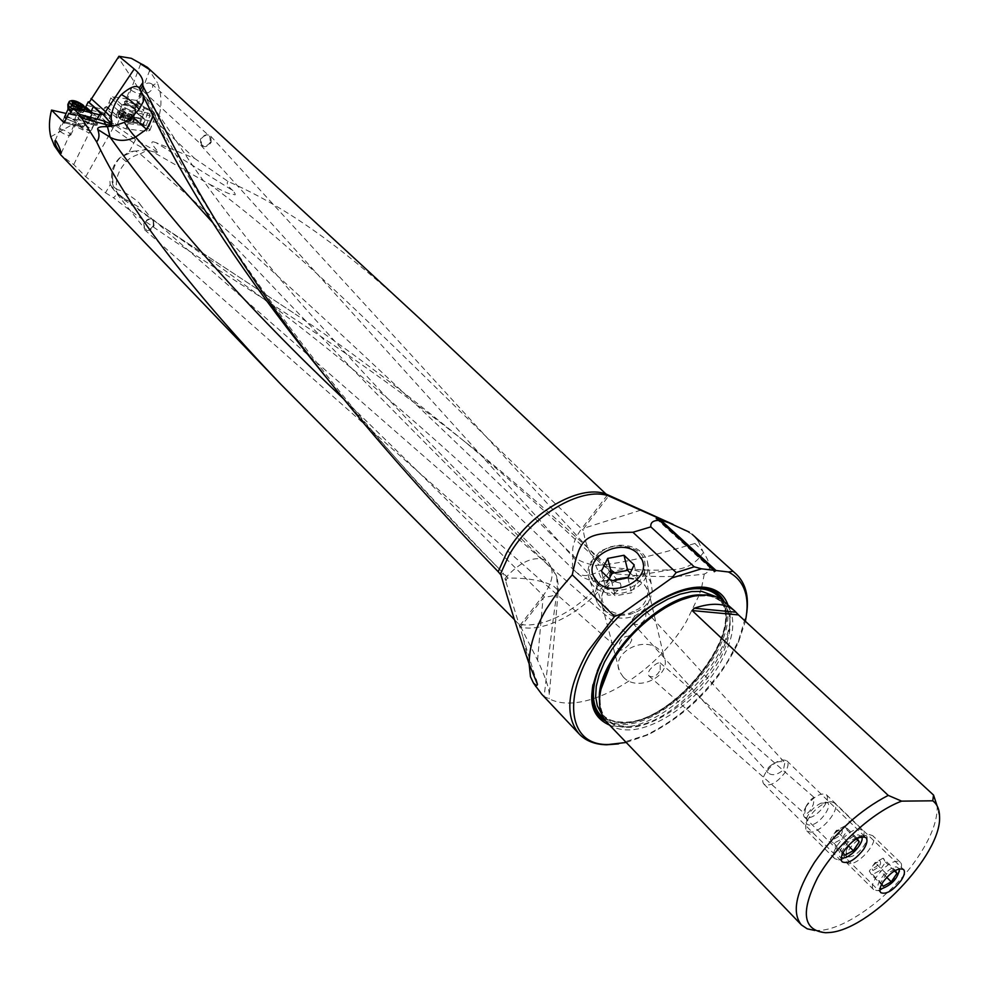 <?xml version="1.0" encoding="UTF-8"?>
<svg xmlns="http://www.w3.org/2000/svg" width="989" height="989" viewBox="0 0 989 989"><rect width="100%" height="100%" fill="white"/><g stroke="black" fill="none" stroke-linecap="round" stroke-linejoin="round"><path stroke-width="0.74" stroke-dasharray="4.95 3.71" d="M698.172 541.094L702.82 551.182L694.908 543.468L698.172 541.094L693.24 535.272M694.908 543.468C636.1 560.973 610.46 564.299 599.223 565.214L597.9 563.953C590.285 555.571 585.426 544.395 583.3 530.45L583.943 528.2L608.73 495.897M673.039 524.368L692.176 534.32M140.141 153.95L147.324 150.118L152.219 151.502L209.507 184.238C313.834 260.391 420.486 375.573 581.581 528.831C574.263 538.832 571.457 547.77 573.15 555.633L573.15 555.633C577.415 560.367 584.919 563.594 595.638 565.349L600.62 576.896C603.018 580.543 605.144 581.73 606.999 580.444L607.098 580.37C609.137 578.565 610.312 574.164 610.609 567.167L606.492 566.573C584.734 582.237 577.675 572.73 575.907 572.075L573.731 569.083C574.127 566.969 571.209 571.555 573.138 555.633C391.508 378.354 259.724 257.461 140.141 153.95L139.894 153.728C127.074 158.524 128.31 160.515 126.233 161.751C118.05 170.751 114.934 180.047 116.912 189.665L117.234 189.727C122.611 189.604 140.648 202.955 139.795 204.093C142.255 206.478 141.773 207.381 138.324 206.812L123.304 197.924L159.736 224.763L293.387 312.833C342.553 345.161 399.927 388.318 465.522 442.306C508.63 478.28 554.631 519.509 603.55 566.005L606.492 566.573M599.223 565.214L595.638 565.349M607.333 495.093L581.581 528.831L583.3 530.45M610.609 567.167C631.934 569.998 652.122 570.838 671.185 569.713C685.365 569.615 696.108 563.829 703.402 552.344C711.165 564.014 711.462 571.259 704.292 574.053C680.741 577.168 654.285 577.366 624.9 574.658L616.147 573.88L610.782 569.219C562.605 523.849 516.592 483.436 472.742 448.005C311.152 318.495 198.443 264.483 113.599 197.825L117.765 193.35L122.549 198.715L159.736 224.763C289.344 313.031 410.695 409.718 575.907 572.075C584.845 580.222 595.242 582.978 607.098 580.37M616.147 573.88L603.55 566.005M293.387 312.833L166.201 229.077M699.112 595.242L686.242 621.76C654.483 675.747 583.535 716.778 549.13 698.753L544.148 696.516C553.308 614.317 555.398 603.686 557.326 589.617L557.994 592.967C556.399 594.995 551.961 596.379 544.692 597.109L543.035 598.122L520.721 626.828L518.768 624.133C545.841 630.092 589.147 603.834 610.782 569.219M613.736 571.84C591.879 606.764 548.19 633.244 520.943 627.236L537.546 660.17C545.26 676.773 549.167 688.282 549.291 694.686L549.13 698.753M704.292 574.053L701.696 587.095M701.337 588.356L699.186 595.057M618.484 743.901L646.126 735.087C679.01 718.954 706.195 694.315 727.706 661.184L738.486 640.872L746.72 613.118M541.712 694.191L544.148 696.516M703.402 552.344L702.82 551.182M116.912 189.665L113.475 186.6L112.573 178.267L109.866 180.48L110.199 184.708L105.514 192.806L85.759 176.71L73.73 164.582L61.652 155.817M105.514 192.806L113.599 197.825M514.453 619.683L518.768 624.133M87.897 117.617L70.392 113.574L96.316 119.929L93.213 119.842L87.897 117.617L84.844 120.843L85.363 121.845L90.654 124.095L97.132 124.28L96.168 122.76L95.006 123.427L89.282 119.236L94.412 123.749L88.713 123.229M66.671 117.209L84.708 121.338M64.495 122.834L82.174 126.926L84.077 126.246L85.684 121.944M87.069 122.537L86.018 122.018M81.728 126.728L78.316 123.353C78.848 122.339 81.147 122.673 85.215 124.342L75.362 115.589L66.139 113.463M78.761 125.541L89.69 130.709L91.47 130.14L90.654 128.718C84.943 124.602 80.715 123.069 77.958 124.12L78.761 125.541M89.851 119.731L87.922 123.934L85.215 124.342M99.802 114.848L96.168 122.76L89.072 117.79L89.282 119.236M88.849 118.371L79.343 109.964L80.48 108.221L100.396 112.165L99.221 115.342L113.389 128.619L134.207 143.22L145.865 149.784L135.567 151.045L139.894 153.728M75.362 115.589L77.278 114.489L79.343 109.964M76.437 115.379L72.185 124.688L89.109 132.983L99.221 115.342M152.219 151.502L159.031 152.8L135.58 139.61L114.736 125.022L100.396 112.165M209.507 184.238C238.3 199.073 230.153 192.818 233.899 194.561C235.988 195.451 235.666 194.128 232.934 190.605L155.916 142.601L194.549 158.364L157.004 122.562L133.663 117.345L142.713 124.935L144.715 119.694L142.564 117.79L144.134 106.997L136.593 100.458L136.111 103.993L143.38 110.323M155.916 142.601L153.258 141.81C150.316 141.538 152.232 145.198 159.031 152.8M106.812 106.713L116.381 115.194L118.359 110.694L109.099 102.522L106.812 106.713L104.846 107.331L102.473 112.202L100.693 111.905M102.473 112.202L117.085 125.17L126.011 128.891L146.557 131.339L149.871 130.437L148.882 128.718L142.713 124.935M194.549 158.364L228.063 181.444C281.803 205.292 335.654 240.142 420.82 319.595M157.004 122.562C162.134 108.765 162.245 95.5 157.362 82.755L152.665 85.388L152.454 89.418L148.288 92.842L143.961 91.841L143.108 90.753L140.945 91.977L118.111 57.337M147.349 67.301L157.362 82.755M500.966 574.93L503.277 573.113L505.453 580.222L506.368 579.109L506.009 582.076L505.453 580.222M506.009 582.076L523.008 637.25L529.127 663.804M530.45 676.649L535.618 686.935M557.326 589.617L553.197 585.735C541.49 580.32 526.482 577.786 508.161 578.132L506.368 579.109M508.161 578.132L499.358 569.095C325.121 394.636 201.966 214.588 145.952 97.577L143.677 96.118L166.226 140.463L166.313 142.676M504.983 578.713L506.677 576.649C528.707 552.975 542.442 559.527 543.715 559.44L548.178 562.172L551.454 568.452C414.824 434.023 301.991 318.841 212.956 222.884M153.085 116.776L153.431 110.706L151.972 105.032L145.952 97.577L143.454 94.981L143.677 96.118M499.358 569.095C434.542 502.486 376.809 438.572 326.16 377.353L325.851 376.982M143.9 98.43L143.454 94.981L151.107 103.301L192.348 165.188C221.944 207.517 256.757 252.022 296.774 298.69C367.71 379.405 451.516 467.228 548.178 562.172L556.708 576.525L557.363 589.135M143.195 97.009L141.625 91.717L139.301 88.07M557.994 592.967L558.439 586.366L557.252 578.54L555.966 574.782L551.454 568.452C553.531 576.352 550.774 585.389 543.184 595.563C471.481 524.009 404.872 458.377 343.331 398.678M519.868 625.444L543.184 595.563L544.692 597.109M555.966 574.782L556.708 576.525M140.945 91.977L136.841 100.791M109.099 102.522L110.83 97.948L112.659 96.712L136.593 100.458M84.572 107.393L80.48 108.221M89.072 117.79L91.779 114.551L93.485 115.466L90.271 112.511M83.336 107.109L85.079 108.629M89.158 112.239L91.779 114.551M93.102 121.659L94.252 121.004L96.366 116.393L93.485 115.466M116.381 115.194L105.934 106.589M117.085 125.17L120.831 115.181L118.754 113.426L117.011 118.099L116.22 115.75M118.359 110.694L119.607 111.337L122.24 105.118L112.659 96.712M119.607 111.337L120.411 112.894L132.254 117.234L121.919 114.403L119.063 110.855M144.023 106.936L153.456 111.844C155.36 113.636 154.853 114.427 151.935 114.205L149.463 113.896L149.796 116.047L146.088 125.776L128.014 123.576L132.6 121.857L134.591 117.283L132.254 117.234M132.6 121.857L139.597 122.846L141.86 113.488L142.107 111.411L135.419 110.434L133.564 116.776M134.591 117.283L140.117 118.074M139.597 122.846L142.898 124.107L130.536 122.599M135.419 110.434L134.603 109.309C130.202 106.132 126.085 104.735 122.24 105.118M134.9 108.53L135.753 109.989C133.008 111.46 128.706 110.274 122.846 106.404L122.018 104.958L124.367 104.154L134.9 108.53M125.17 103.276C133.391 108.036 137.372 108.741 137.125 105.415L126.641 101.063L124.441 101.558L125.17 103.276M136.111 103.993L134.801 110.991L135.604 112.103L133.663 117.345M142.564 117.79L134.801 110.991M143.108 90.753L143.356 86.488C145.865 83.002 148.647 82.136 151.688 83.904L152.665 85.388M210.422 142.095C207.826 145.877 204.908 146.805 201.645 144.889L201.014 139.202C203.598 135.444 206.516 134.492 209.755 136.371L210.422 142.095M211.189 142.329L210.818 136.259C207.171 133.676 203.722 134.64 200.47 139.165L200.816 145.21C204.476 147.806 207.925 146.854 211.176 142.342L211.189 142.329M210.818 136.259L620.313 583.139L621.043 586.02L619.139 589.271C614.008 594.216 610.028 596.058 607.197 594.785L607.493 587.726L609.1 585.08L614.528 581.631C626.012 576.834 635.976 577.86 644.395 584.722L648.549 590.829C650.997 598.048 649.007 604.761 642.603 610.967L635.222 615.69C623.799 619.979 614.095 618.731 606.121 611.919L602.412 606.541C599.569 598.679 601.807 591.521 609.1 585.08M620.313 583.139L614.528 581.631M626.235 742.479L647.721 734.938C688.307 714.268 718.521 683.436 738.375 642.454L745.385 621.277M727.793 604.576C744.643 644.655 668.07 730.784 619.646 726.791L609.57 725.135M656.152 518.595L714.281 571.704M724.714 601.745C737.349 616.122 735.161 637.757 718.162 666.635C696.985 701.51 654.347 731.242 626.433 729.894C618.1 729.635 611.523 727.051 606.702 722.143M814.862 930.476L820.165 930.402C847.672 928.572 892.869 894.501 917.569 857.673C930.488 838.511 937.028 821.983 937.189 808.062L937.09 805.825M765.795 772.458C762.519 777.824 761.901 781.718 763.928 784.141C769.924 786.725 776.934 782.88 784.957 772.582C788.27 767.18 788.901 763.248 786.836 760.801C780.853 758.242 773.831 762.123 765.795 772.458M769.603 766.376C775.722 761.666 780.803 760.43 784.846 762.68L783.523 769.355L781.644 771.247C776.229 775.228 771.729 775.759 768.144 772.854L767.971 768.181L769.603 766.376M635.222 615.69L632.144 619.695L632.688 622.996C637.225 626.124 641.54 624.566 645.644 618.31L646.015 611.19L642.603 610.967M623.231 676.983C637.72 693.314 672.977 675.252 663.866 656.263L659.947 650.478C645.137 634.431 610.312 652.629 619.609 671.642L623.231 676.983M660.195 669.912L660.158 662.828C657.772 662.383 654.335 664.657 649.822 669.677L647.968 673.175L648.932 675.907C653.259 678.095 657.017 676.093 660.195 669.912M630.005 643.419L631.81 639.92L630.797 637.163C626.457 634.963 622.736 636.928 619.609 643.035L619.732 650.082C622.168 650.601 625.592 648.388 630.005 643.419M154.049 225.776L153.27 219.657C149.71 217.815 146.545 219.125 143.788 223.601L144.555 229.708C148.115 231.562 151.28 230.264 154.049 225.789L154.049 225.776M153.394 225.566C150.501 229.831 147.509 230.783 144.431 228.397L144.246 223.601C147.101 219.286 150.081 218.322 153.184 220.695L153.394 225.554M110.199 184.708L117.765 193.35M123.304 197.924L117.444 193.214L116.393 191.013M112.573 178.267C112.387 169.885 115.045 162.913 120.534 157.362L129.052 152.133L133.861 151.132L120.534 157.362M135.567 151.045L133.861 151.132M147.324 150.118L145.865 149.784M232.934 190.605C227.705 186.167 226.073 183.113 228.063 181.444M73.73 164.582L89.109 132.983M50.76 136.791L72.185 124.688M65.212 115.515L76.783 120.72L77.575 121.931L75.807 122.685L66.164 118.618M66.139 118.544L65.558 117.53C67.598 116.751 70.714 117.876 74.904 120.905L75.498 121.931L74.187 122.352L66.139 118.544M119.842 195.439L122.549 198.715M805.689 807.073L806.999 804.749C810.498 799.73 812.921 797.332 814.244 797.554L813.354 804.304C810.424 811.178 807.543 814.318 804.712 813.724L805.689 807.073M806.431 806.06C803.241 811.19 802.586 814.862 804.453 817.112C810.016 819.411 816.667 815.653 824.393 805.837C827.62 800.682 828.288 796.973 826.384 794.711C820.821 792.424 814.17 796.207 806.431 806.06M146.088 125.776L142.898 124.107M135.777 104.5L128.088 101.311L126.394 101.892L127.012 102.943C131.265 105.749 134.393 106.627 136.395 105.563L135.777 104.5M131.08 90.16C136.321 93.448 140.055 94.462 142.268 93.189L141.303 91.742C136.074 88.454 132.353 87.452 130.128 88.713L131.08 90.16M133.762 116.319C127.643 112.289 122.76 110.867 119.137 112.054L120.238 114.378C127.136 118.754 132.069 120.052 135.023 118.284L133.762 116.319M119.175 117.209L117.938 115.256C120.905 113.475 125.826 114.761 132.699 119.125L133.589 121.696C129.571 122.5 124.775 121.004 119.175 117.209M119.929 118.816L119.125 117.901C120.238 115.552 124.169 116.368 130.894 120.374L131.611 122.463C128.36 123.106 124.453 121.894 119.929 118.816M127.087 121.61L130.523 121.35L127.334 118.729L122.376 117.184L120.312 117.839L123.501 120.473L127.087 121.61L128.916 116.751L125.331 115.614L122.277 113.203L124.194 112.338L129.163 113.883L132.205 116.294L128.916 116.751M69.774 133.478L70.788 135.023C68.587 136.049 64.903 134.788 59.748 131.253L58.759 129.72C60.959 128.694 64.631 129.955 69.774 133.478M67.969 104.241C71.529 103.61 76.351 105.415 82.433 109.668L83.682 111.967C81.963 112.87 78.304 111.881 72.716 109M84.93 108.246L80.245 104.463L70.046 101.088M78.724 111.077L80.616 110.867L78.119 108.567L73.137 106.355L70.454 106.577L72.951 108.889L78.774 111.201L80.851 106.404M643.827 574.461C648.5 556.733 640.106 547.14 618.632 545.656L610.436 547.14L602.894 550.44L592.028 561.703C576.698 589.123 631.402 603.08 643.827 574.461M646.25 576.34C637.559 597.257 597.949 600.076 589.926 580.531C587.231 574.708 587.367 568.712 590.334 562.543L599.618 551.986L602.054 550.403L610.201 546.83L619.027 545.236C633.158 545.013 642.578 550.131 647.276 560.602L648.364 568.391L646.25 576.34M597.566 585.451C606.356 565.028 645.199 563.656 651.219 583.782L652.27 591.187L650.28 598.716C647.288 604.786 642.232 609.397 635.123 612.574L630.376 614.218C614.898 617.334 603.846 613.44 597.232 602.548C594.673 597.01 594.785 591.311 597.566 585.451M645.706 600.78L643.32 604.588L639.042 608.705L629.869 613.106C612.636 618.372 596.256 603.735 603.723 590.186C613.65 567.426 657.401 578.145 645.706 600.78M609.372 578.886L605.28 586.168L601.399 571.185M605.28 586.168L615.294 595.897L631.625 592.782L637.781 579.937L630.191 573.126M611.474 580.926L615.294 595.897M627.941 577.774L631.625 592.782M634.172 564.88L637.781 579.937M869.343 834.58L872.694 835.656C879.221 840.724 860.331 863.842 849.86 863.644L846.349 862.544L846.139 854.953C850.181 846.287 856.499 839.834 865.091 835.606L869.343 834.58M877.082 890.607C887.504 890.619 906.69 867.291 900.274 862.346L896.974 861.332C886.651 861.085 867.192 884.661 873.608 889.581L877.082 890.607M899.557 868.787L896.38 866.871C887.652 866.76 872.273 887.343 880.025 888.715M881.792 884.067L869.294 871.099L871.717 875.03L879.79 870.555L885.476 862.148L883.115 858.18L895.28 870.456M894.662 869.405L886.54 873.93L880.779 882.411M849.081 856.87C845.78 856.795 844.853 854.62 846.3 850.342C849.316 843.852 854.051 839.018 860.479 835.866L863.669 835.099C874.066 834.308 858.835 856.969 849.081 856.87M886.713 877.342L879.79 870.555M894.476 870.913L885.476 862.148M883.115 858.18L875.005 862.643L869.294 871.099M886.54 873.93L875.005 862.643M883.165 886.317L871.717 875.03M872.916 870.505C879.753 866.957 882.003 863.632 879.666 860.529C872.793 864.089 870.543 867.415 872.916 870.505M877.787 862.049C873.695 864.163 872.36 866.141 873.769 867.983C877.836 865.87 879.184 863.891 877.787 862.049M830.711 801.597L834.32 802.821C841.392 808.372 821.785 832.54 810.597 832.12L806.801 830.859L805.936 829.573L805.602 825.864L806.752 821.884C810.819 813.49 817.013 807.172 825.333 802.944L830.711 801.597M838.511 859.861C849.65 860.096 869.578 835.693 862.631 830.266L859.058 829.103C848.018 828.621 827.793 853.272 834.753 858.675L838.511 859.861M861.802 836.768L858.44 834.889C849.279 834.568 833.43 855.646 841.231 857.723M843.073 852.617L830.34 839.463L833.035 843.704L841.552 839.105L847.425 830.278L844.804 825.988L857.203 838.449M856.659 837.547L848.08 842.195L842.121 851.109M809.818 825.073C806.084 824.875 805.133 822.316 806.937 817.384C809.979 811.091 814.615 806.369 820.845 803.216L824.863 802.203C835.952 801.585 820.24 825.382 809.818 825.073M848.166 845.607L841.552 839.105M856.301 838.944L847.425 830.278M844.804 825.988L836.237 830.587L830.34 839.463M848.08 842.195L836.237 830.587M844.779 855.312L833.035 843.704M834.283 838.969C841.503 835.334 843.827 831.836 841.243 828.485C833.987 832.132 831.662 835.631 834.283 838.969M839.302 830.092C834.988 832.256 833.603 834.345 835.161 836.335C839.463 834.172 840.848 832.095 839.302 830.092M640.847 510.139L583.943 528.2M537.546 660.17L543.035 598.122M65.089 121.944L84.077 126.246M84.844 120.843L91.062 123.489L92.793 119.706M90.642 124.058C95.228 125.714 96.687 125.516 95.006 123.427M87.922 123.934L77.278 114.489M85.759 176.71L114.736 125.022M165.114 139.808L166.226 140.463M86.673 105.329L103.969 109.655M96.366 116.393L92.842 113.154M96.316 119.929L98.752 114.637M69.935 114.044L92.682 119.669M92.039 114.687L89.727 119.459M117.011 118.099L111.3 113.265L109.322 118.581M112.375 112.499L111.3 113.265L104.846 107.331M116.331 115.268L117.988 111.114M119.842 112.659L118.754 113.426L117.642 111.769L118.977 110.978M121.202 107.072L110.83 97.948M131.413 117.53L131.92 118.816L120.831 115.181L121.919 114.403M134.603 117.876L131.92 118.816L130.486 122.624M140.253 123.13L143.615 114.254L134.825 112.474M149.463 113.896L142.107 111.411M136.111 100.235L143.801 106.911M136.89 101.892L144.184 108.234L148.845 110.236L143.182 125.133M135.06 111.052L143.739 118.284M135.604 112.103L144.715 119.694M605.936 721.29L619.435 724.43C668.947 728.683 746.349 637.831 723.886 601.015M687.12 588.727L672.767 593.276L657.685 600.966C635.606 614.75 617.89 632.812 604.563 655.163L597.195 670.357L592.93 684.784M666.549 596.503C637.312 612.006 615.232 634.518 600.298 664.052M603.92 718.607L619.72 723.132C670.085 727.558 747.981 633.059 721.154 599.05M719.905 598.333C748.883 630.871 670.789 727.175 619.992 722.675L610.757 721.179L603.179 717.371M715.665 596.528L717.297 597.9C752.11 626 673.781 727.063 621.896 722.39C613.81 722.106 607.419 719.572 602.709 714.8L601.287 713.168M599.47 699.891C599.779 707.864 602.14 714.157 606.541 718.78C611.239 723.54 617.631 726.062 625.716 726.334C677.589 730.896 756.115 629.696 721.352 601.646L713.39 596.862L702.363 594.97M692.387 596.429L706.95 595.502C734.295 598.221 737.584 631.415 716.11 665.56C695.007 699.755 653.853 728.423 626.222 727.521C605.985 726.05 597.492 713.502 600.731 689.889M126.233 161.751L120.695 156.855C111.819 165.151 109.408 175.065 113.475 186.6M135.58 139.61L129.052 152.133M149.079 109.186L148.845 110.236L153.616 112.993L152.924 111.411M153.456 111.844L155.57 115.503L152.269 116.368L151.935 114.205M147.93 127.89L153.616 112.993L154.136 113.426L148.449 128.335M146.557 131.339L152.269 116.368L143.615 114.254L144.481 112.437M128.014 123.576L126.011 128.891M123.341 110.78L122.401 109.309C124.639 107.986 128.36 108.975 133.552 112.264L134.504 113.735C132.279 115.07 128.558 114.081 123.341 110.78M133.404 113.438C128.521 110.236 124.639 109.099 121.758 110.051L122.636 111.881C128.755 115.626 132.662 116.541 134.356 114.65L133.404 113.438M124.12 120.596L125.949 115.738M124.429 114.934L122.599 119.793M121.004 118.383L122.834 113.525M120.942 117.778L122.76 112.931M122.315 117.382L124.144 112.548M123.761 117.592L125.578 112.746M126.728 118.606L128.545 113.76M129.831 120.806L131.648 115.973M129.905 121.412L131.735 116.566M128.533 121.808L130.363 116.962M71.047 112.227C75.93 114.86 78.947 115.664 80.084 114.637L79.071 113.117C74.472 109.89 70.837 108.53 68.142 109.025M68.229 107.999C70.503 106.973 74.373 108.32 79.849 112.041L80.851 113.859C79.293 114.588 76.19 113.698 71.554 111.188M82.248 105.984L80.022 110.842M79.911 110.286L81.914 105.885M78.218 108.901L80.48 103.932M78.032 105.069L76.734 107.925M75.053 103.894L73.779 106.701M74.571 101.508L72.37 106.367M73.087 102.127L71.06 106.602M73.384 102.287L71.171 107.158M76.561 104.649L74.348 109.519M79.528 105.885L77.315 110.756M465.522 442.306L472.742 448.005M607.085 580.432L671.185 569.701M558.056 592.918L549.291 694.686M91.47 130.14L94.412 123.749M101.558 114.65L97.132 124.28C97.8 125.764 95.636 125.702 90.654 124.095L85.413 121.87M523.008 637.25L535.902 679.258M326.16 377.353L325.604 376.673M143.665 95.389L139.066 87.588M93.213 119.842L69.786 114.069M118.272 110.743L116.22 115.565M135.753 109.989L135.369 110.978M144.246 118.593L135.369 111.201M143.961 91.841L201.645 144.889M151.688 83.904L209.755 136.371M200.816 145.21L607.197 594.797M602.536 606.813L593.759 576.735M648.549 590.829L642.121 559.922M738.375 642.454L738.486 640.872M647.721 734.938L646.126 735.087M658.711 600.855L657.685 600.966C635.581 614.725 617.878 632.787 604.563 655.163L604.477 656.189M600.521 690.928C598.629 703.266 600.632 712.55 606.541 718.78L602.709 714.8C607.197 719.374 613.39 721.785 621.302 722.032C672.841 726.816 751.529 624.64 717.297 597.9L721.352 601.646L715.838 597.962L708.977 595.823L693.425 596.194M939.55 816.469L937.189 808.062M825.592 932.726L817.137 930.538M763.928 784.141L842.183 861.852M786.836 760.801L865.931 837.634M646.015 611.19L784.846 762.68M632.688 622.996L768.144 772.854M648.438 590.544L663.866 656.263M602.412 606.541L619.609 671.642M153.27 219.657L630.797 637.163M144.555 229.708L619.732 650.082M111.633 187.144L144.431 228.397M77.958 124.12L78.316 123.353M82.149 126.913L64.26 122.871M74.187 122.352L75.807 122.685M66.646 119.001L65.917 118.433M61.293 153.06L75.498 121.931M55.038 140.685L65.558 117.53M79.441 126.147L83.657 129.46L89.69 130.709M119.286 195.562L117.444 193.214M139.795 204.093L153.184 220.695M660.158 662.828L814.244 797.554M648.932 675.907L804.712 813.724M826.384 794.711L903.538 869.479M804.453 817.112L880.816 892.684M149.871 130.437L155.57 115.503L153.382 111.596L143.961 106.911M122.018 104.958L119.582 111.448M133.663 107.554L129.782 105.106L124.367 104.154M128.088 101.311L126.641 101.063M134.9 103.808L135.926 104.463M149.784 70.095L141.167 92.904M140.797 93.893L136.395 105.563M140.648 63.926L126.394 101.892M119.137 112.054L122.401 109.309L130.128 88.713M117.938 115.256L119.001 112.425M119.125 117.901L118.186 116.084M131.611 122.463L133.589 121.696M133.96 121.103L135.023 118.284M142.268 93.189L134.504 113.735L134.961 117.839M124.404 114.984L122.574 119.842M124.478 114.811L122.648 119.669M122.142 112.981L120.312 117.839M124.231 112.808L122.413 117.654M124.095 112.437L122.277 117.271M130.004 114.687L128.187 119.521M132.353 116.517L130.523 121.35M130.264 116.69L128.434 121.536M130.4 117.073L128.57 121.919M64.483 117.11L58.759 129.72M84.114 110.978L83.793 111.683M70.788 135.023L80.084 114.637L83.682 111.967M78.613 110.805L80.628 106.379M80.616 110.867L82.816 106.033M72.321 106.256L74.534 101.397M72.481 106.639L74.237 102.769M70.454 106.577L72.667 101.706M72.803 108.666L75.016 103.783M78.774 111.201L80.974 106.367M600.632 551.911L599.618 551.986M651.219 583.782L647.276 560.602M597.232 602.548L589.926 580.531M633.64 611.795L635.123 612.574M629.869 613.106L630.376 614.218M900.274 862.346L872.694 835.656M873.608 889.581L846.349 862.544M846.3 850.342L846.139 854.953M860.479 835.866L865.091 835.606M862.631 830.266L834.32 802.821M834.753 858.675L806.801 830.859M806.937 817.384L806.752 821.884M820.845 803.216L825.333 802.944"/><path stroke-width="1.48" d="M692.176 534.32L736.137 574.09L692.176 534.32M614.589 616.419L572.272 574.819C580.617 535.049 584.116 532.787 632.923 532.255L650.849 526.89L694.241 566.821L676.192 572.544L671.877 577.959L621.809 613.637L614.589 616.419L587.627 651.689C567.105 688.604 564.323 716.085 579.282 734.11L541.712 694.191L533.417 682.979C536.038 685.525 537.373 685.97 537.435 684.326L529.226 664.101C518.298 632.564 508.878 602.845 500.966 574.93L498.172 571.691C425.888 496.948 363.111 425.233 309.866 356.572L305.786 351.28C206.466 221.165 169.243 136.099 142.737 85.746L142.873 82.544C142.898 78.341 140.005 73.829 134.22 69.02L118.927 56.274L131.327 58.326L147.349 67.301L420.82 319.595L606.022 494.043L673.039 524.368M701.696 587.095L701.337 588.356M746.72 613.118C749.032 595.984 745.496 582.978 736.137 574.09M579.282 734.11C585.908 740.959 594.982 744.519 606.517 744.791L618.484 743.901M529.226 664.101C528.967 647.708 534.579 629.499 546.052 609.471L557.932 591.706L572.272 574.819M325.851 376.982C256.089 291.495 202.918 213.401 166.313 142.676L138.942 87.415C135.53 84.992 129.695 87.366 121.424 94.511C115.577 101.088 112.165 108.716 111.176 117.394L111.782 124.429L103.857 120.979L79.157 114.254L73.137 108.234L70.046 113.995L68.859 113.228L64.161 122.859L51.539 110.088C49.054 119.62 48.795 128.521 50.76 136.791L54.407 145.754L60.601 154.692L280.616 384.078L514.453 619.683M79.157 114.254L96.588 141.823C126.938 206.417 188.281 287.169 280.616 384.078M60.428 152.652L61.231 153.208C60.403 149.586 58.648 145.494 55.965 140.933L55.038 140.685C54.605 143.665 56.398 147.658 60.428 152.652M70.392 113.574L68.859 113.228M149.079 69.267L140.648 63.926C142.231 63.939 145.037 65.719 149.079 69.267M650.849 526.89C650.329 522.464 653.197 520.301 659.44 520.387L714.107 570.294L714.281 571.704L716.024 570.517L728.46 571.976C744.63 580.592 750.268 597.022 745.385 621.277M500.372 574.189L508.68 555.867C530.413 516.171 581.495 485.995 608.519 495.885L668.836 522.748L656.152 518.595L659.44 520.387M668.836 522.748L689.296 532.131M529.127 663.804L530.45 676.649L533.417 682.979M212.956 222.884L135.604 137.1C126.32 141.415 117.815 141.452 110.088 137.211L97.738 129.472C97.194 127.371 100.21 126.444 106.8 126.691L105.662 124.515L114.6 125.801L124.342 122.339C129.411 130.091 133.144 134.999 135.567 137.063L135.604 137.1M135.567 137.063L146.545 129.275L153.085 116.776M142.737 85.746L139.944 90.432M146.545 129.275L132.093 116.764L139.09 109.396L143.257 101.694L143.9 98.43M143.257 101.694L143.195 97.009M111.176 117.394L105.526 111.708L103.882 115.28L88.293 101.78L101.682 114.378L98.752 114.637L73.137 108.234M132.093 116.764L124.342 122.339M97.75 129.472C99.704 134.739 99.32 138.856 96.588 141.823M114.6 125.801L106.8 126.691M343.331 398.678C248.264 308.778 170.516 221.623 110.088 137.211L107.48 126.691M111.782 124.429L103.882 115.28M88.293 101.78L85.734 106.886L84.572 107.393M118.927 56.274L89.406 102.052M85.079 108.629L89.158 112.239M597.504 582.014L593.759 576.735C583.374 556.807 621.661 536.792 637.781 553.605L642.121 559.922C651.43 579.801 612.995 598.914 597.504 582.014M676.192 572.544L632.923 532.255M671.877 577.959L701.473 568.811L694.241 566.821M621.809 613.637C562.197 670.418 557.92 746.695 608.865 744.457L626.235 742.479M701.473 568.811L714.107 570.294M609.57 725.135C587.614 715.356 585.921 692.374 604.477 656.189C618.088 633.368 636.162 614.923 658.711 600.855C676.105 590.594 691.447 586.069 704.749 587.305C716.481 588.776 724.158 594.537 727.793 604.576M732.614 571.345L728.46 571.976M661.357 520.659L716.024 570.517M901.647 801.139L888.233 795.391C859.874 810.115 835.285 832.441 814.466 862.371C795.885 891.893 791.546 912.748 801.424 924.938L606.702 722.143C595.737 709.237 597.331 689.469 611.474 662.828L613.192 659.873C626.63 638.226 644.062 620.845 665.486 607.716C681.891 598.197 696.355 593.993 708.89 595.118L715.381 596.441L720.969 598.938L734.716 610.967C725.703 603.08 712.228 602.165 694.266 608.223L692.139 610.547L738.474 614.911L933.542 795.069L932.751 800.806L901.647 801.139C873.052 811.734 835.606 845.731 817.643 877.614C800.274 912.155 802.92 930.525 825.592 932.726L828.448 932.59C868.861 931.032 942.06 854.607 939.55 816.469C939.439 809.385 937.176 804.168 932.751 800.806M888.233 795.391L692.139 610.547M738.474 614.911L734.716 610.967M937.09 805.825L933.542 795.069M801.424 924.938L807.222 928.819L814.862 930.476M844.544 850.157C852.988 839.537 860.121 835.359 865.931 837.634C867.872 839.982 867.069 843.901 863.545 849.415C855.126 859.997 848.006 864.139 842.183 861.852C840.279 859.528 841.07 855.633 844.544 850.157M883.276 881.644C891.386 871.532 898.136 867.477 903.538 869.479C905.306 871.643 904.478 875.339 901.053 880.593C892.956 890.681 886.206 894.711 880.816 892.684C879.073 890.545 879.889 886.873 883.276 881.644M66.139 113.463L51.539 110.088M66.164 118.618L64.817 117.493L65.212 115.515M91.025 98.504L105.526 111.708L134.22 69.02M72.716 109L69.156 106.565L67.969 104.241M70.046 101.088L69.106 101.731L70.454 103.721C77.327 108.394 82.211 110.1 85.079 108.864L84.201 106.491M83.125 105.131C78.428 101.805 74.546 100.297 71.48 100.618L72.358 102.584C78.897 106.824 82.804 108.048 84.102 106.256L83.125 105.131M80.937 106.206L75.164 104.006L72.667 101.706L75.349 101.496L80.332 103.709L82.841 105.996L80.851 106.404M624.01 555.262L634.172 564.88L627.941 577.774L611.474 580.926L601.399 571.185L607.703 558.414L624.01 555.262L627.694 570.319L611.523 573.435L609.372 578.886M607.703 558.414L611.523 573.435M630.191 573.126L627.694 570.319M880.025 888.715L881.446 888.839C892.041 884.834 898.074 878.145 899.557 868.787M895.28 870.456L896.986 873.361L891.25 881.792L883.165 886.317L881.792 884.067M891.25 881.792L886.713 877.342M896.986 873.361L894.476 870.913M841.231 857.723L843.011 857.958C850.577 858.131 864.621 842.307 861.802 836.768M857.203 838.449L859.243 841.812L853.322 850.664L844.779 855.312L843.073 852.617M853.322 850.664L848.166 845.607M859.243 841.812L856.301 838.944M606.022 494.043C579.331 483.683 528.151 513.612 506.479 553.271L498.172 571.691M139.251 87.922L142.873 82.544M121.424 94.511C129.374 99.172 135.233 104.092 139.004 109.272M103.857 120.979L105.662 124.515L80.826 117.778M92.842 113.154L91.075 111.547L93.485 106.28M90.271 112.511L91.075 111.547L85.734 106.886M100.705 112.882L99.802 114.848M89.925 112.202L84.671 107.616M723.886 601.015C719.794 593.326 712.772 588.875 702.82 587.689L687.12 588.727M592.93 684.784C589.889 702.907 594.216 715.084 605.936 721.29M721.154 599.05C716.938 592.955 710.51 589.407 701.869 588.406C691.62 587.392 679.851 590.099 666.549 596.503M600.298 664.052C589.048 690.273 590.26 708.458 603.92 718.607M603.179 717.371C586.601 705.404 591.36 671.519 615.368 640.068C639.203 608.556 677.564 586.094 701.572 588.9C709.595 589.815 715.702 592.955 719.905 598.333M601.287 713.168L597.356 705.862L595.65 696.775L596.28 686.193L599.26 674.498L604.489 662.098L611.808 649.476L620.956 637.101L631.575 625.444L643.27 614.948L655.596 606.034L668.07 599.013L680.222 594.142L691.608 591.583L701.819 591.397L715.665 596.528M702.363 594.97C662.197 591.904 595.613 659.799 599.47 699.891M600.731 689.889L611.561 661.777C624.714 639.413 642.331 621.426 664.435 607.839L678.763 600.657L692.387 596.429M735.94 612.203L694.266 608.223M68.142 109.025L71.047 112.227M71.554 111.188L68.229 107.999M80.43 104.055L79.577 105.91L80.43 104.055M78.947 103.079L78.032 105.069M75.992 101.842L75.053 103.894M535.902 679.258L537.435 684.264M325.604 376.673L309.866 356.572M611.474 662.828L604.427 676.835L600.521 690.928M665.486 607.716L664.435 607.839C674.696 601.794 684.351 597.912 693.425 596.194M141.167 92.904L140.797 93.893M67.858 104.908L68.043 109.272L64.483 117.11M69.106 101.731L67.821 104.562M71.48 100.618L69.378 101.298M84.93 109.186L84.114 110.978M74.237 102.769L74.645 101.867"/></g></svg>
